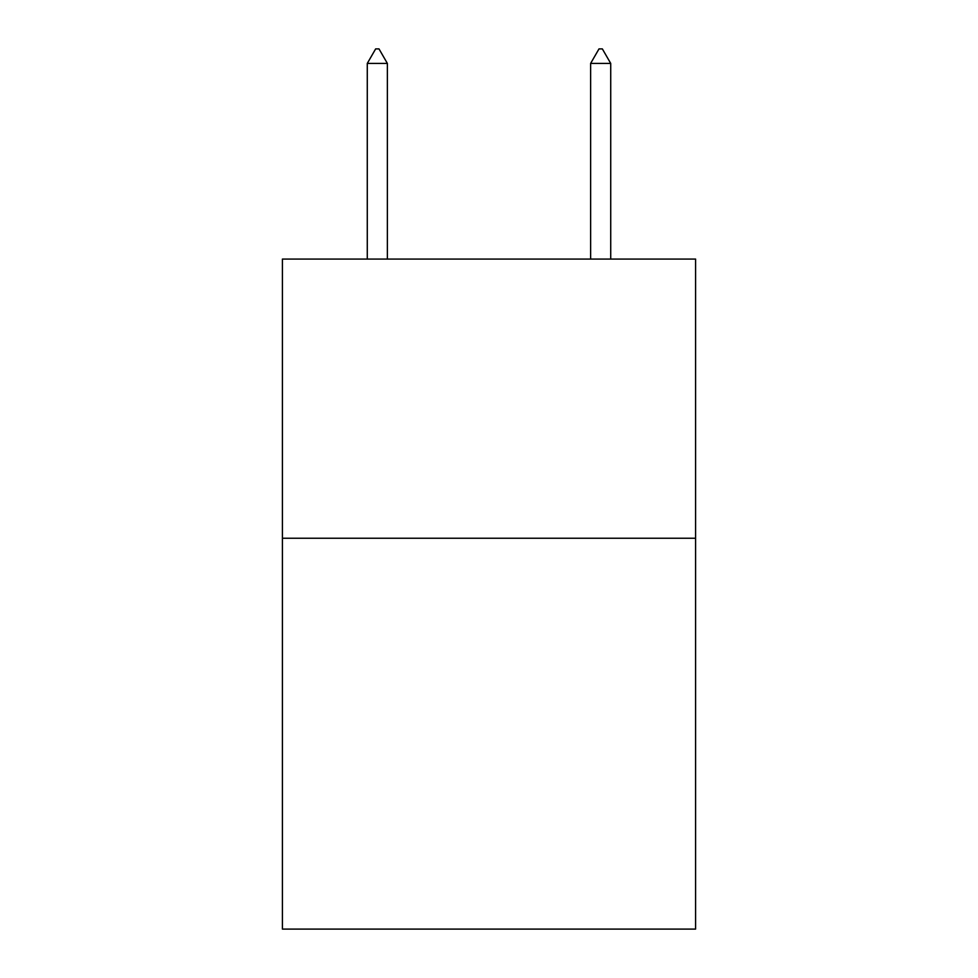 <?xml version="1.0" encoding="UTF-8"?>
<svg xmlns="http://www.w3.org/2000/svg" width="978" height="978" viewBox="0 0 978 978"><rect width="100%" height="100%" fill="white"/><g stroke="black" fill="none" stroke-linecap="round" stroke-linejoin="round"><path stroke-width="1.47" d="M695.59 538.242L695.59 929.1L282.41 929.1L282.41 259.072L695.59 259.072L695.59 538.242L282.41 538.242M387.374 63.423L378.999 48.9L375.65 48.9L367.276 63.423L387.374 63.423L387.374 259.072M367.276 63.423L367.276 259.072M599.001 48.9L602.35 48.9L610.724 63.423L590.626 63.423L599.001 48.9M610.724 259.072L610.724 63.423M590.626 259.072L590.626 63.423"/></g></svg>

